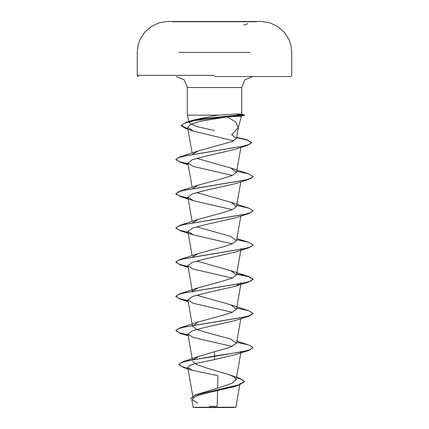 <?xml version="1.0" encoding="UTF-8"?>
<svg xmlns="http://www.w3.org/2000/svg" width="429" height="429" viewBox="0 0 429 429"><rect width="100%" height="100%" fill="white"/><g stroke="black" fill="none" stroke-linecap="round" stroke-linejoin="round"><path stroke-width="0.64" d="M256.499 21.734L172.501 21.734M214.5 21.45L172.501 21.45L214.5 21.45M256.499 21.477L214.5 21.477M194.852 407.55L234.148 407.55M236.47 377.702L242.444 379.703L244.487 381.703L238.83 385.135L234.609 386.508L207.69 392.867L195.967 396.155L191.811 399.528L193.168 407.282L235.875 407.239L235.564 407.55M214.5 76.507L290.583 76.507L214.5 76.507M236.899 115.304L241.254 116.146L227.252 116.854L235.811 122.056L238.336 127.504L231.692 134.813L236.433 138.47L238.352 127.504M214.5 130.502L197.19 126.673L189.42 123L187.312 115.133L214.5 115.133L187.312 115.133L187.312 87.543L214.5 87.543L187.312 87.543L184.138 79.805L176.276 76.507M187.886 128.872L181.204 125.397L186.342 122.308L193.672 119.964L214.5 115.696L219.273 115.133L214.5 115.133M238.722 114.8L241.527 114.189L236.234 113.969L219.273 115.133M193.082 359.69L199.051 356.268L214.5 351.646L214.5 356.381L248.675 350.466L235.66 354.59L214.5 359.593L195.259 363.561L189.559 365.535L187.746 367.508L192.433 370.307L217.873 375.691L217.605 387.966M217.546 390.712L217.203 406.317L209.17 406.386M236.518 377.434L239.8 378.378L244.487 381.419L238.974 384.802L195.302 394.953L222.522 386.561L232.105 383.177L236.106 379.788L234.636 377.3L229.676 374.817L206.456 367.996L196.702 364.596L192.637 361.202M214.5 351.646L229.708 347.495L236.492 343.334L230.679 339.039L206.917 332.631L196.734 329.429L192.508 326.228L198.316 321.938L222.077 315.529L232.266 312.328L236.492 309.127L230.684 304.831L196.638 295.184M192.589 291.248L198.316 287.73L222.083 281.317L232.271 278.115L236.492 274.919L230.684 270.624L196.638 260.977M192.744 256.73L198.316 253.518L222.088 247.109L232.277 243.908L236.497 240.712L230.684 236.417L196.638 226.769M192.583 222.839L198.311 219.316L222.088 212.902L232.282 209.701L236.497 206.505L230.684 202.209L196.638 192.562M192.583 188.631L198.316 185.103L222.088 178.695L232.282 175.493L236.502 172.297L230.684 168.002L196.632 158.355M192.744 154.108L198.316 150.901L232.228 141.495L236.433 138.47M227.252 116.854L200.177 121.31L190.717 124.372L187.629 127.397L193.554 131.102L233.628 140.889M188.074 164.135L180.319 162.323L175.879 159.685L177.938 157.904L183.891 156.118L247.254 145.41L235.237 149.297L205.196 156.295L192.364 159.695L187.891 163.095L193.334 166.452L232.362 175.461M188.074 198.343L180.325 196.536L175.879 193.897L177.992 192.085L184.089 190.278L248.675 179.429L235.655 183.553L205.529 190.428L192.465 193.865L187.897 197.302L193.334 200.659L232.357 209.668M235.639 217.766L205.529 224.64L192.471 228.078L187.902 231.515L193.34 234.867L232.357 243.876M188.074 266.758L180.325 264.95L175.879 262.307L177.992 260.5L184.095 258.692L248.675 247.844L235.644 251.973L205.529 258.848L192.471 262.28L187.902 265.723L193.334 269.074L232.357 278.083M236.502 309.127L241.098 282.824L235.65 286.181L205.529 293.05L192.471 296.487L187.897 299.925L193.34 303.282L232.357 312.291M188.074 335.172L180.325 333.365L175.879 330.721L177.992 328.914L184.1 327.107L248.681 316.259L235.655 320.388L205.523 327.257L192.46 330.7L187.891 334.137L193.334 337.489L232.357 346.493M191.817 399.528L197.603 403.153M248.675 350.466L253.121 347.544L250.182 349.683L241.811 351.818L214.5 356.097L183.054 361.69L178.727 364.366L181.129 366.382L187.902 368.398M195.302 394.953L190.294 398.729L195.05 395.329L208.011 391.929L238.83 385.135M214.5 359.593L214.5 356.381L188.867 360.516L181.328 362.585L178.727 364.65L183.735 367.589L187.956 368.693M253.121 347.544L248.681 344.905L236.679 342.321M188.02 334.877L179.043 332.657L175.879 330.437L180.314 327.804L244.905 316.956L251.008 315.143L253.121 313.336L248.681 310.698L236.679 308.113M188.02 300.67L179.049 298.455L175.879 296.235L180.325 293.597L244.905 282.749L251.008 280.936L253.121 279.129L248.675 276.49L236.679 273.906M188.02 266.463L179.043 264.243L175.879 262.022L180.319 259.389L244.911 248.536L251.013 246.729L253.121 244.921L248.681 242.288L236.679 239.698M188.02 232.255L179.043 230.041L175.879 227.82L180.319 225.182L244.9 214.334L251.008 212.521L253.121 210.714L248.675 208.076L236.679 205.491M188.02 198.048L179.043 195.828L175.879 193.608L180.325 190.975L244.916 180.121L251.013 178.314L253.121 176.507L248.686 173.868L236.679 171.284M188.02 163.84L179.043 161.62L175.879 159.4L180.319 156.767L243.774 146.048L249.608 144.262L251.603 142.476L246.836 139.672L236.631 137.355M186.342 122.308L203.04 118.651L239.28 114.988L244.519 114.988L239.28 114.988L239.28 115.272L244.519 115.272L239.28 115.272L235.966 116.382M248.681 316.259L253.11 313.481M188.074 300.965L180.314 299.152L175.879 296.519L177.987 294.712L184.084 292.905L248.681 282.051L253.121 279.413L248.75 276.802L236.631 274.185M248.675 247.844L253.11 245.061M188.074 232.55L180.319 230.738L175.879 228.105L177.987 226.298L184.089 224.485L248.686 213.637L253.105 210.859M248.675 179.429L253.105 176.646M247.254 145.41L251.603 142.76L247.592 140.197L236.583 137.629M187.94 129.172L185.816 128.555L181.204 125.681L184.899 123.08L194.991 120.479L239.28 115.272M250.209 52.37L178.78 52.37M214.5 75.348L137.259 75.348L214.5 75.348M214.5 87.543L241.688 87.543L214.5 87.543M236.234 113.969L239.28 114.988M290.583 76.507L291.409 76.164L291.741 75.348L291.741 52.37L290.953 45.42L289.125 39.924L284.432 32.416L277.804 26.544L269.787 22.796L261.03 21.477L256.499 21.45M172.501 21.45L167.97 21.477L159.213 22.796L151.196 26.544L144.568 32.416L139.875 39.924L138.047 45.42L137.259 52.37L137.259 75.348L137.591 76.164L138.417 76.507M238.261 127.922L241.441 116.05M241.688 114.232L241.688 87.543L244.862 79.805L252.724 76.507M193.152 398.38L187.746 367.508M236.106 379.788L241.109 351.238M192.342 359.545L187.891 334.132M236.502 343.334L240.819 318.699M192.498 326.228L187.891 299.93M192.498 292.02L192.369 291.286M192.321 291.012L187.891 265.723M236.502 274.919L241.109 248.616M192.122 255.668L187.891 231.515M236.502 240.712L240.819 216.077M192.122 221.461L187.891 197.302M236.502 206.505L240.819 181.869M192.122 187.253L187.891 163.095M236.502 172.297L240.857 147.426M192.122 153.046L187.629 127.397M240.09 383.199L235.875 407.239M229.676 374.817L239.8 378.378M199.051 356.263L183.054 361.69M178.727 364.366L178.727 364.65M244.487 381.419L244.487 381.703M183.735 367.589L192.433 370.313M236.878 341.184L248.681 344.905M198.316 321.932L180.314 327.804M230.684 304.831L248.681 310.698M198.316 287.73L180.325 293.597M230.684 270.624L248.675 276.49M198.316 253.518L180.319 259.389M236.878 238.562L248.681 242.288M198.311 219.316L180.319 225.182M230.684 202.209L248.675 208.076M198.316 185.103L180.325 190.975M230.684 168.002L248.686 173.868M198.316 150.895L180.319 156.767M193.554 131.102L185.816 128.555M188.181 164.763L180.319 162.323M193.334 200.659L180.325 196.536M235.644 217.771L248.686 213.637M193.34 234.867L180.319 230.738M188.181 267.385L180.325 264.95M235.65 286.181L248.681 282.051M188.181 301.592L180.314 299.152M188.181 335.8L180.325 333.365M175.879 330.721L175.879 330.437M253.121 313.62L253.121 313.336M175.879 296.519L175.879 296.235M253.121 279.413L253.121 279.129M175.879 262.307L175.879 262.022M253.121 245.206L253.121 244.921M175.879 228.105L175.879 227.82M253.121 210.998L253.121 210.714M175.879 193.897L175.879 193.608M253.121 176.791L253.121 176.507M175.879 159.685L175.879 159.4M251.603 142.76L251.603 142.476M181.204 125.681L181.204 125.397M241.527 114.184L244.519 115.272L241.254 116.146M193.436 407.55L193.168 407.282M243.667 25.177L247.914 23.665M176.094 21.45L175.595 21.45"/></g></svg>
